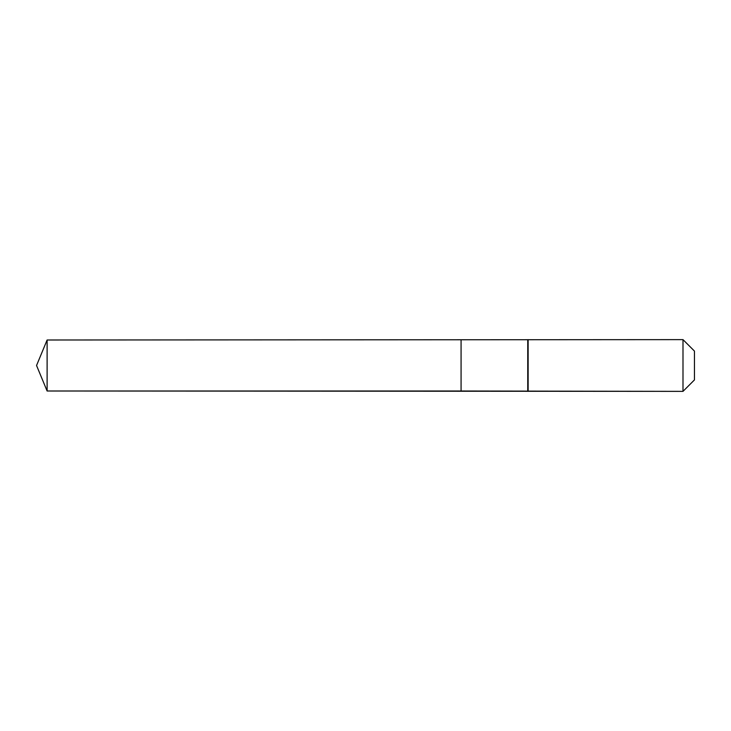 <?xml version="1.0" encoding="UTF-8"?>
<svg xmlns="http://www.w3.org/2000/svg" width="731" height="731" viewBox="0 0 731 731"><rect width="100%" height="100%" fill="white"/><g stroke="black" fill="none" stroke-linecap="round" stroke-linejoin="round"><path stroke-width="1.1" d="M36.55 365.5L47.113 339.997L682.992 339.632L694.45 351.081L694.45 379.919L682.992 391.368L47.113 391.003L36.55 365.5L47.113 391.003L47.113 339.997M694.45 379.919L682.992 391.368L461.069 391.003L461.069 339.997L461.069 391.003L47.113 391.003M527.755 391.003L527.755 339.997M528.129 391.368L528.129 339.632M682.992 391.368L682.992 339.632"/></g></svg>
